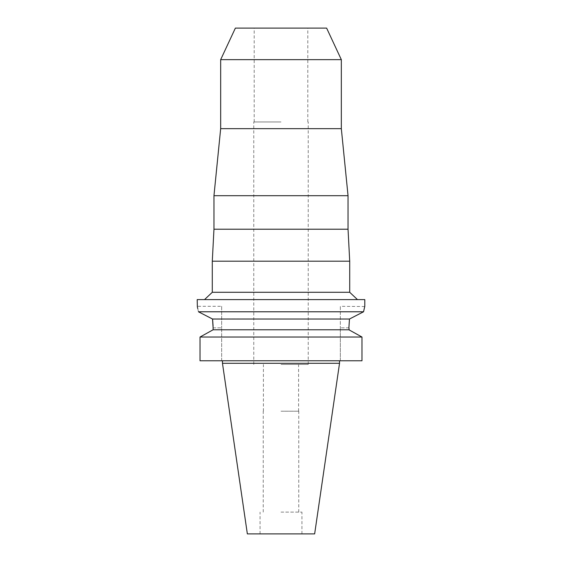 <?xml version="1.0" encoding="UTF-8"?>
<svg xmlns="http://www.w3.org/2000/svg" width="562" height="562" viewBox="0 0 562 562"><rect width="100%" height="100%" fill="white"/><g stroke="black" fill="none" stroke-linecap="round" stroke-linejoin="round"><path stroke-width="0.42" stroke-dasharray="2.81 2.11" d="M314.65 533.9L247.35 533.9M281 512.115L301.949 512.115L281 512.115M281 411.222L298.766 411.222L281 411.222M281 364.464L308.236 364.464L281 364.464M281 121.954L253.764 121.954L281 121.954M235.38 28.1L326.62 28.1M220.669 59.649L341.331 59.649M341.331 128.656L220.669 128.656M213.96 195.695L348.04 195.695M348.04 229.212L213.96 229.212M212.288 261.19L349.712 261.19M349.712 292.289L212.288 292.289M197.206 299.602L364.794 299.602M363.558 311.777L198.442 311.777L207.181 316.265M364.619 307L364.731 306.557M364.738 306.529L340.326 306.304L340.326 327.843L340.326 306.304M212.352 318.935L349.466 319.033L350.857 318.31M352.578 317.418L355.31 316.013M197.353 306.894L197.48 307.407M197.775 308.657L198.442 311.777M221.674 306.304L221.674 327.843L221.674 306.304L197.206 306.304M213.082 326.065L213.103 327.765M361.984 337.038L361.984 360.776L340.326 360.776L340.326 327.843L340.326 360.776L361.984 360.776L200.016 360.776L221.674 360.776L200.016 360.776L200.016 337.038L361.984 337.038L360.207 336.048M281 360.776L339.532 360.776L281 360.776M221.674 360.776L221.674 327.843L221.674 360.776M213.103 329.782L348.897 329.782L348.897 327.843L340.326 327.843L348.897 327.843M349.199 329.95L354.559 332.908M339.532 363.291L222.468 363.291M213.103 327.843L221.674 327.843L213.103 327.843M301.949 533.9L301.949 512.115M260.051 533.9L260.051 512.115M298.766 512.115L298.766 411.222M263.234 512.115L263.234 411.222M298.598 411.222L298.598 364.464M263.402 411.222L263.402 364.464M308.236 364.464L308.236 121.954M253.764 364.464L253.764 121.954M307.814 121.954L307.814 28.1M254.186 121.954L254.186 28.1"/><path stroke-width="0.84" d="M326.62 28.1L235.38 28.1L220.669 59.649L341.331 59.649L326.62 28.1M220.669 59.649L220.669 128.656L341.331 128.656L341.331 59.649M341.331 128.656L348.04 195.695L213.96 195.695L220.669 128.656M213.96 195.695L213.96 229.212L348.04 229.212L348.04 195.695M348.04 229.212L349.712 261.19L212.288 261.19L213.96 229.212M212.288 261.19L212.288 292.289L349.712 292.289L349.712 261.19M213.103 327.765L212.534 319.033L198.442 311.777C196.833 304.52 196.833 304.52 198.442 311.777L363.558 311.777L364.794 306.304L364.794 299.602L197.206 299.602L197.353 306.894M355.31 316.013L363.558 311.777L364.619 307M350.857 318.31L352.578 317.418M348.897 327.843L349.466 319.033L348.897 327.843L349.199 329.95M363.558 311.777L349.466 319.033L212.534 319.033L212.668 320.094M207.181 316.265L212.352 318.935M197.48 307.407L197.775 308.657M212.668 320.122L213.082 326.065M213.103 329.782L213.103 327.843L213.103 329.782L348.897 329.782L361.984 337.038L361.984 360.776L200.016 360.776L200.016 337.038L213.103 329.782L200.016 337.038L361.984 337.038M354.559 332.908L360.207 336.048M339.532 363.291L314.65 533.9L247.35 533.9L222.468 363.291L339.532 363.291L339.532 360.776M349.712 292.289L357.474 299.602M212.288 292.289L204.526 299.602M222.468 363.291L222.468 360.776"/></g></svg>
